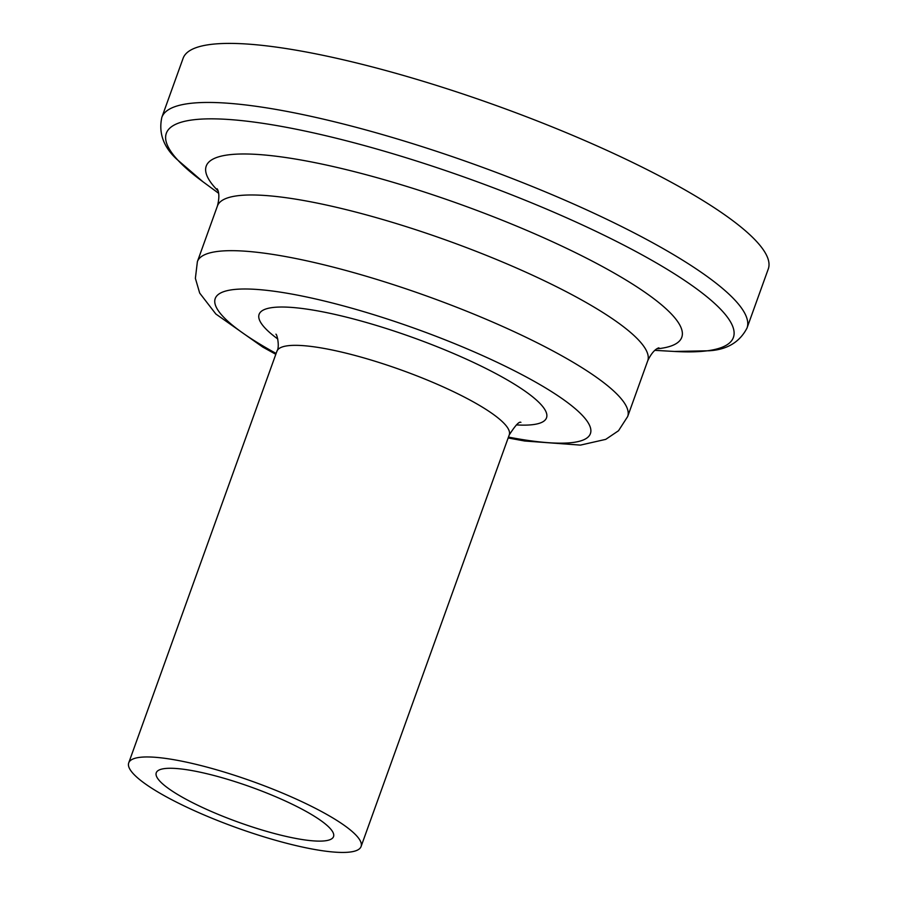 <?xml version="1.0" encoding="UTF-8"?>
<svg xmlns="http://www.w3.org/2000/svg" width="897" height="897" viewBox="0 0 897 897"><rect width="100%" height="100%" fill="white"/><g stroke="black" fill="none" stroke-linecap="round" stroke-linejoin="round"><path stroke-width="1.35" d="M330.062 828.357A94.207 18.669 -160.2 0 0 235.216 781.691A94.207 18.669 -160.2 0 0 156.257 772.788A94.207 18.669 -160.2 0 0 238.568 822.257A94.207 18.669 -160.2 0 0 333.538 836.609A94.207 18.669 -160.2 0 0 330.062 828.357M756.81 241.73A310.979 61.624 -160.2 0 0 443.723 87.704A310.979 61.624 -160.2 0 0 183.1 58.305L161.841 117.35A310.979 61.624 -160.2 0 1 422.476 146.749A310.979 61.624 -160.2 0 1 735.551 300.775A310.979 61.624 -160.2 0 1 747.022 328.022L768.281 268.977A310.979 61.624 -160.2 0 0 756.81 241.73M356.513 835.701A123.472 24.466 -160.2 0 0 232.2 774.548A123.472 24.466 -160.2 0 0 128.72 762.876A123.472 24.466 -160.2 0 0 236.606 827.718A123.472 24.466 -160.2 0 0 361.076 846.521A123.472 24.466 -160.2 0 0 356.513 835.701M654.877 350.346L674.398 351.456A301.347 59.718 -160.2 0 0 722.287 311.035A301.347 59.718 -160.2 0 0 338.225 138.721A301.347 59.718 -160.2 0 0 202.868 181.699L176.631 159.105C163.4 146.816 158.466 132.891 161.841 117.35M656.907 348.843A252.73 50.086 -160.2 0 0 672.458 315.15A252.73 50.086 -160.2 0 0 371.975 176.294A252.73 50.086 -160.2 0 0 218.016 190.826M647.724 360.841A228.657 45.31 -160.2 0 0 639.281 340.804A228.657 45.31 -160.2 0 0 409.032 227.535A228.657 45.31 -160.2 0 0 217.433 205.951M658.734 347.868C660.114 347.722 653.935 347.52 647.712 360.841L627.665 416.544A228.657 45.31 -160.2 0 0 619.233 396.508A228.657 45.31 -160.2 0 0 389.029 283.25A228.657 45.31 -160.2 0 0 197.385 261.632L195.378 278.339L199.683 293.072L215.852 314.017L262.799 347.094L275.816 354.304M508.476 437.097A199.392 39.513 -160.2 0 0 583.061 416.152A199.392 39.513 -160.2 0 0 302.794 296.189A199.392 39.513 -160.2 0 0 276.119 353.44M516.369 424.909A152.748 30.274 -160.2 0 0 540.891 404.435A152.748 30.274 -160.2 0 0 346.029 317.045A152.748 30.274 -160.2 0 0 277.812 339.021M520.91 422.364C519.24 421.22 515.36 425.402 509.261 434.899A123.472 24.466 -160.2 0 0 504.708 424.079A123.472 24.466 -160.2 0 0 380.373 362.915A123.472 24.466 -160.2 0 0 276.915 351.254C279.886 347.139 277.184 334.536 275.928 334.166L275.94 334.177M674.398 351.456L709.011 350.772C727.041 349.74 739.711 342.149 747.022 328.022M218.621 193.281L202.868 181.699M197.385 261.632L217.433 205.94C221.144 191.7 216.255 187.922 217.22 188.908M508.162 437.96L524.61 440.999L580.426 445.114L605.744 439.362L618.515 430.739L627.665 416.544M276.915 351.243L128.72 762.876M509.261 434.899L361.076 846.521"/></g></svg>
